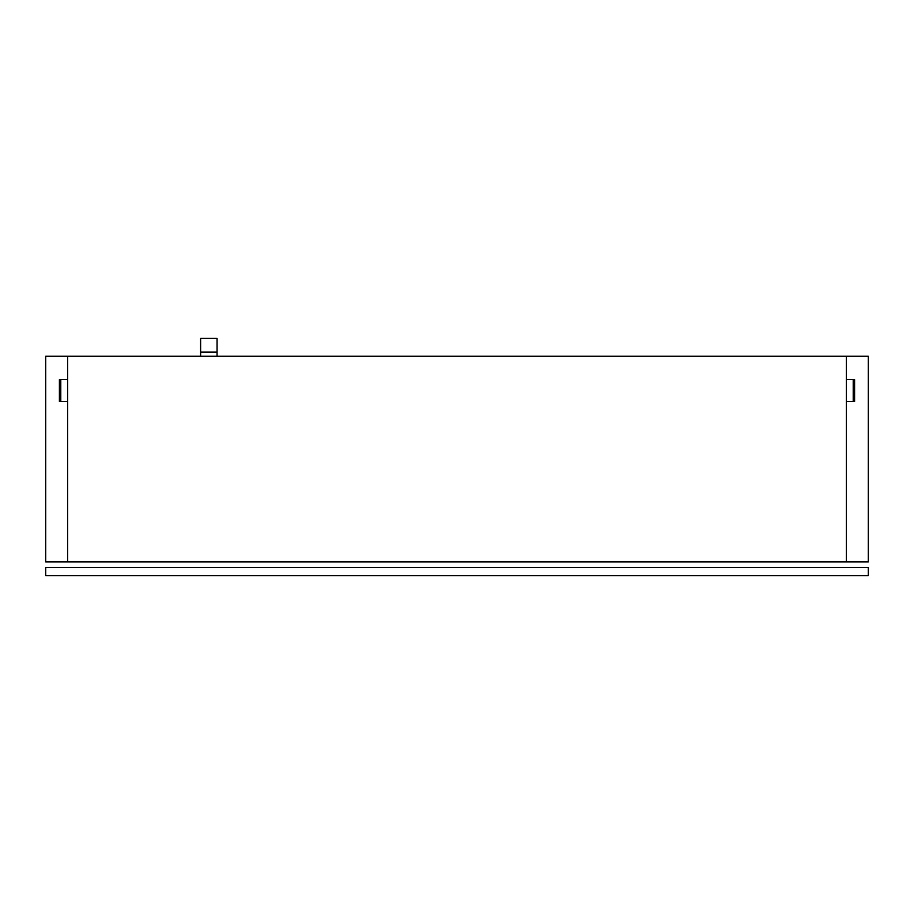 <?xml version="1.0" encoding="UTF-8"?>
<svg xmlns="http://www.w3.org/2000/svg" width="914" height="914" viewBox="0 0 914 914"><rect width="100%" height="100%" fill="white"/><g stroke="black" fill="none" stroke-linecap="round" stroke-linejoin="round"><path stroke-width="1.37" d="M67.636 379.538L67.636 356.232L45.7 356.232L45.7 561.882L67.636 561.882L67.636 401.474L59.41 401.474L59.41 379.538L67.636 379.538L67.636 356.232L45.7 356.232L45.7 561.882L67.636 561.882L67.636 401.474L59.41 401.474L59.41 379.538L67.636 379.538L67.636 401.474L67.636 379.538L60.781 379.538L60.781 401.474L60.781 379.538L67.636 379.538M846.364 356.232L846.364 379.538L854.59 379.538L854.59 401.474L846.364 401.474L846.364 561.882L868.3 561.882L868.3 356.232L846.364 356.232L846.364 379.538L854.59 379.538L854.59 401.474L846.364 401.474L846.364 561.882L868.3 561.882L868.3 356.232L67.636 356.232L846.364 356.232M846.364 379.538L846.364 401.474L846.364 379.538L853.219 379.538L846.364 379.538M846.364 561.882L67.636 561.882L846.364 561.882M853.219 401.474L853.219 379.538L853.219 401.474M200.623 338.409L200.623 356.232L200.623 352.118L217.075 352.118L217.075 356.232L217.075 338.409L200.623 338.409L217.075 338.409L217.075 352.118L200.623 352.118L200.623 338.409M868.3 567.366L45.7 567.366L45.7 575.591L45.7 567.366L868.3 567.366L868.3 575.591L868.3 567.366M45.7 575.591L868.3 575.591L45.7 575.591"/></g></svg>
